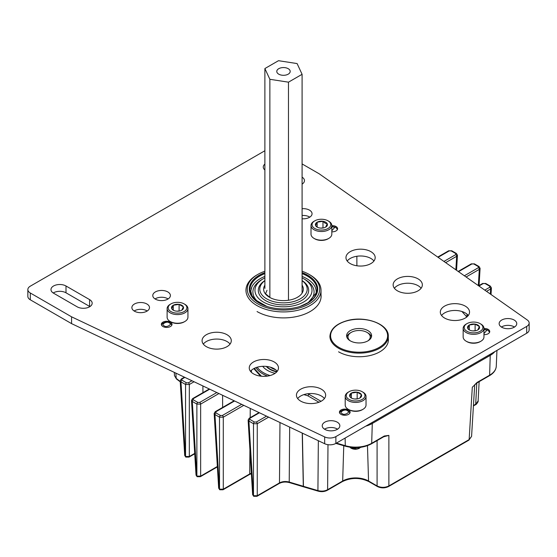 <?xml version="1.0" encoding="UTF-8"?>
<svg xmlns="http://www.w3.org/2000/svg" width="557" height="557" viewBox="0 0 557 557"><rect width="100%" height="100%" fill="white"/><g stroke="black" fill="none" stroke-linecap="round" stroke-linejoin="round"><path stroke-width="0.84" d="M260.509 376.128L253.804 368.609M191.956 380.751L188.377 382.819A1.337 0.773 60 0 1 189.324 384.49L185.551 384.49L185.551 456.517A1.337 0.773 120 0 0 185.822 457.088L185.76 457.053A1.337 0.773 -60 0 1 185.481 456.475L189.324 456.517A1.337 0.773 -120 0 1 189.046 457.088L194.741 453.802M185.794 457.067A1.337 0.773 -60 0 1 185.76 457.053L184.708 455.459L185.481 456.475L180.969 381.851L180.19 380.828L184.708 455.459M216.819 392.546L199.698 402.433A1.337 0.773 60 0 1 200.645 404.103L196.872 404.103L196.872 476.124A1.337 0.773 120 0 0 197.15 476.701L197.081 476.66A1.337 0.773 -60 0 1 196.809 476.089L200.645 476.124A1.337 0.773 -120 0 1 200.367 476.701L217.383 466.877M197.115 476.681A1.337 0.773 -60 0 1 197.081 476.66L196.029 475.072L196.809 476.089L192.29 401.458L191.511 400.441L196.029 475.072M219.514 489.199A1.337 0.773 120 0 0 219.792 489.777L219.73 489.735A1.337 0.773 -60 0 1 219.451 489.164L223.287 489.199A1.337 0.773 -120 0 1 223.016 489.777L249.432 474.522A1.337 0.773 -120 0 0 249.71 473.944L223.287 489.199L223.287 417.179L219.514 417.179L219.514 489.199M219.757 489.756A1.337 0.773 -60 0 1 219.73 489.735L218.671 488.141L219.451 489.164L214.939 414.533L214.16 413.517L218.671 488.141M251.339 473.22L249.71 473.944L249.912 449.583M253.484 495.737A1.337 0.773 120 0 0 253.762 496.308L253.693 496.273A1.337 0.773 -60 0 1 253.414 495.702L257.257 495.737A1.337 0.773 -120 0 1 256.979 496.308L279.196 483.483A1.337 0.773 -120 0 0 279.475 482.912L257.257 495.737L257.257 423.717L253.484 423.717L253.484 495.737M253.727 496.287A1.337 0.773 -60 0 1 253.693 496.273L252.641 494.679L253.414 495.702L248.902 421.071L248.123 420.048L252.641 494.679M279.196 483.483C282.218 481.923 285.637 481.631 289.452 482.606A1.337 0.501 -73.2 0 1 289.222 482.049C285.644 481.123 282.399 481.408 279.475 482.912L279.976 422.519M388.598 486.505L468.869 440.162L471.577 436.375L469.14 439.591L388.877 485.934A1.337 0.773 -120 0 1 388.598 486.505L388.598 486.505C384.852 488.315 381.106 488.315 377.361 486.505L368.838 481.582C360.024 477.433 351.209 477.433 342.402 481.582L327.328 490.285A1.337 0.773 -120 0 0 327.607 489.707C324.71 491.225 321.48 491.518 317.922 490.592L303.433 486.324A1.337 0.494 -73.6 0 0 303.662 486.881L303.537 486.839A1.337 0.501 -73.2 0 1 303.3 486.282L289.222 482.049L289.675 427.122M372.027 422.533A1.337 0.773 60 0 1 372.299 423.445A1.337 0.773 60 0 1 372.292 423.48L371.686 443.281L384.288 436.006L388.877 435.393L388.877 485.934C384.943 487.821 381.016 487.821 377.089 485.934L368.56 481.011A18.304 10.569 0 0 0 342.673 481.011L327.607 489.707L327.989 444.681M479.138 381.663L478.122 400.97L475.685 404.222L473.443 405.51M222.633 407.425L222.612 395.296M385.43 436.075L388.877 435.393L383.689 436.772M474.501 384.984L477.022 382.471A1.337 0.773 60 0 1 476.743 383.042L489.352 375.766A1.337 0.773 60 0 0 489.624 375.195L490.237 355.387L372.292 423.48A23.582 13.619 180 0 1 365.782 426.14M174.299 372.375L174.48 375.648L176.186 378.398L180.231 381.461M184.43 377.18L181.248 379.025A1.337 0.773 60 0 1 181.916 379.087L184.861 377.388M209.293 388.981L192.569 398.631A1.337 0.773 60 0 1 193.237 398.701L209.717 389.183M234.149 400.775L215.211 411.707A1.337 0.773 60 0 1 215.879 411.769L234.581 400.977M241.675 404.347L222.347 415.508A1.337 0.773 60 0 1 223.287 417.179L243.785 405.343M259.005 412.57L249.181 418.244A1.337 0.773 60 0 1 249.849 418.307L259.437 412.772M266.538 416.142L256.311 422.039A1.337 0.773 60 0 1 257.257 423.717L268.641 417.137M468.869 440.162A1.337 0.773 -120 0 0 469.14 439.591L472.308 387.219L476.743 383.042M384.288 436.006A1.337 0.773 60 0 1 384.017 436.577A1.337 0.773 60 0 1 384.01 436.584L371.408 443.859C363.617 447.898 354.99 448.691 345.514 446.248L335.871 443.407L526.706 333.232L526.706 326.423A8.341 4.818 0 0 0 529.15 323.018A8.341 4.818 0 0 0 527.256 319.962L319.245 173.833L302.089 163.925M491.023 294.507L491.42 287.955L490.64 288.972A1.337 0.773 -120 0 0 489.694 287.301L484.792 290.127M478.957 286.033L483.232 283.569A1.337 0.773 -120 0 0 482.564 283.499L478.609 285.783M479.055 285.525L480.092 268.342L479.312 269.358A1.337 0.773 -120 0 0 478.372 267.687L464.364 275.778M458.529 271.677L471.904 263.955A1.337 0.773 -120 0 0 471.243 263.893L458.174 271.433M456.545 270.284L457.45 255.266L456.67 256.29A1.337 0.773 -120 0 0 455.73 254.619L443.929 261.428M438.101 257.327L449.262 250.88A1.337 0.773 -120 0 0 448.594 250.817L437.746 257.083M188.377 382.819L186.491 382.819A1.337 0.773 120 0 0 185.551 384.49L180.969 381.851A1.337 0.773 -60 0 1 181.916 380.173L181.916 379.087M199.698 402.433L197.812 402.433A1.337 0.773 120 0 0 196.872 404.103L192.29 401.458A1.337 0.773 -60 0 1 193.237 399.787L193.237 398.701M222.347 415.508L220.461 415.508A1.337 0.773 120 0 0 219.514 417.179L214.939 414.533A1.337 0.773 -60 0 1 215.879 412.862L215.879 411.769M256.311 422.039L254.424 422.039A1.337 0.773 120 0 0 253.484 423.717L248.902 421.071A1.337 0.773 -60 0 1 249.849 419.4L249.849 418.307M491.42 287.955L490.362 286.145A1.337 0.773 120 0 0 489.694 286.207L489.694 287.301M483.232 283.569L485.112 283.569A1.337 0.773 -60 0 1 485.781 283.499L482.564 283.499M480.092 268.342L479.041 266.531A1.337 0.773 120 0 0 478.372 266.601L478.372 267.687M471.904 263.955L473.791 263.955A1.337 0.773 -60 0 1 474.46 263.893L471.243 263.893M457.45 255.266L456.399 253.463A1.337 0.773 120 0 0 455.73 253.526L455.73 254.619M449.262 250.88L451.149 250.88A1.337 0.773 -60 0 1 451.818 250.817L448.594 250.817M308.71 393.639L308.703 394.175L307.826 393.736M318.966 402.245L307.756 395.769L303.83 394.628M362.976 409.311L362.238 409.743A9.365 5.41 180 0 1 358.04 411.143A9.365 5.41 180 0 1 348.995 409.743L348.257 409.311A10.409 6.009 0 0 0 358.311 410.871A10.409 6.009 0 0 0 362.976 409.311A10.409 6.009 0 0 0 366.026 405.064L366.026 396.417A10.409 6.009 180 0 1 358.311 402.217A10.409 6.009 180 0 1 345.208 396.417A10.409 6.009 180 0 1 348.257 392.17L348.995 391.745A9.365 5.41 0 0 0 347.505 398.269A9.365 5.41 0 0 0 358.04 400.789A9.365 5.41 0 0 0 362.238 391.745A9.365 5.41 0 0 0 353.194 390.339A9.365 5.41 0 0 0 348.995 391.745M362.238 391.745L362.976 392.17A10.409 6.009 180 0 1 366.026 396.417M357.176 398.923A6.016 3.474 0 0 0 359.871 398.025A6.016 3.474 0 0 0 361.43 394.669A6.016 3.474 0 0 0 357.176 392.212A6.016 3.474 0 0 0 351.363 393.11A6.016 3.474 0 0 0 349.803 396.466A6.016 3.474 0 0 0 351.363 398.025A6.016 3.474 0 0 0 354.057 398.923A6.016 3.474 0 0 0 357.176 398.923M359.335 448.357L357.455 448.984M359.174 448.218L360.087 447.389M357.455 448.775L359.885 447.417M352.734 448.74A4.985 2.876 180 0 1 352.442 448.608L352.978 448.796M356.146 449.248A4.985 2.876 180 0 1 354.851 449.234M360.95 447.278L357.26 449.033L354.489 449.214A6.336 3.662 180 0 1 350.416 447.703L357.26 448.817L360.664 447.32M350.416 447.703L349.956 447.229M345.208 396.417L345.208 405.064A10.409 6.009 0 0 0 348.257 409.311M359.871 398.025L361.43 394.669L357.176 392.212L351.363 393.11L349.803 396.466L351.662 398.185M357.608 398.847L354.607 398.993M357.176 398.596L357.176 392.212M351.363 397.97L351.363 393.11M346.774 336.943A12.477 7.206 180 0 1 350.283 332.933L351.23 332.39A11.14 6.433 0 0 0 348.181 338.196A11.14 6.433 0 0 0 350.242 340.835M367.968 340.835A11.14 6.433 0 0 0 370.036 335.683A11.14 6.433 0 0 0 366.986 332.39L367.926 332.933A12.477 7.206 180 0 1 371.345 336.623A12.477 7.206 180 0 1 371.442 336.943M366.986 332.39A11.14 6.433 0 0 0 351.23 332.39M275.095 373.315A22.593 13.041 180 0 1 262.702 366.318M267.534 376.086A29.187 16.849 180 0 1 255.983 367.627M270.061 375.557A28.254 16.313 180 0 1 257.223 367.216M277.017 371.589A19.105 11.029 180 0 1 266.678 366.45M276.732 371.909A19.105 11.029 180 0 1 266.302 366.415M184.889 321.48L184.151 321.904A9.365 5.41 180 0 1 170.908 321.904L170.17 321.48A10.409 6.009 0 0 0 184.889 321.48A10.409 6.009 0 0 0 187.939 317.225L187.939 308.578A10.409 6.009 180 0 1 181.512 314.127A10.409 6.009 180 0 1 170.17 312.825A10.409 6.009 180 0 1 167.121 308.578A10.409 6.009 180 0 1 170.17 304.331L170.908 303.906A9.365 5.41 0 0 0 170.908 311.551A9.365 5.41 0 0 0 184.151 311.551A9.365 5.41 0 0 0 184.151 303.906L184.889 304.331A10.409 6.009 180 0 1 187.939 308.578M173.276 310.186A6.016 3.474 0 0 0 175.97 311.085A6.016 3.474 0 0 0 181.784 310.186A6.016 3.474 0 0 0 183.344 306.83A6.016 3.474 0 0 0 179.089 304.373A6.016 3.474 0 0 0 173.276 305.271A6.016 3.474 0 0 0 171.716 308.627A6.016 3.474 0 0 0 173.276 310.186M167.121 308.578L167.121 317.225A10.409 6.009 0 0 0 170.17 321.48L170.908 321.904M184.889 304.331L184.151 303.906A9.365 5.41 0 0 0 170.908 303.906M181.784 310.186L183.344 306.83L179.089 304.373L173.276 305.271L171.716 308.627L173.84 310.514M179.521 311.008L176.513 311.154M179.089 310.757L179.089 304.373M173.276 310.131L173.276 305.271M480.914 341.225L480.183 341.65A9.365 5.41 180 0 1 466.933 341.65L466.195 341.225A10.409 6.009 0 0 0 480.914 341.225A10.409 6.009 0 0 0 483.608 338.531A10.409 6.009 0 0 0 483.963 336.971L483.963 328.324A10.409 6.009 180 0 1 483.608 329.876A10.409 6.009 180 0 1 472.197 334.284A10.409 6.009 180 0 1 463.152 328.324A10.409 6.009 180 0 1 463.508 326.771A10.409 6.009 180 0 1 466.195 324.077L466.933 323.652A9.365 5.41 0 0 0 464.51 326.075A9.365 5.41 0 0 0 471.131 332.696A9.365 5.41 0 0 0 482.606 328.874A9.365 5.41 0 0 0 480.183 323.652A9.365 5.41 0 0 0 466.933 323.652M463.152 328.324L463.152 336.971A10.409 6.009 0 0 0 466.195 341.225M467.741 326.576A6.016 3.474 0 0 0 467.741 328.372A6.016 3.474 0 0 0 469.3 329.932A6.016 3.474 0 0 0 472.002 330.83A6.016 3.474 0 0 0 477.815 329.932A6.016 3.474 0 0 0 479.368 326.576A6.016 3.474 0 0 0 475.114 324.118A6.016 3.474 0 0 0 469.3 325.016A6.016 3.474 0 0 0 467.741 326.576M477.815 329.932L479.368 326.576L475.114 324.118L469.3 325.016L467.741 328.372L469.6 330.092M480.183 323.652L480.914 324.077A10.409 6.009 180 0 1 483.963 328.324M475.553 330.754L472.545 330.9M475.114 330.503L475.114 324.118M469.3 329.883L469.3 325.016M328.776 238.403L328.038 238.828A9.365 5.41 180 0 1 314.789 238.828L314.057 238.403A10.409 6.009 0 0 0 328.776 238.403A10.409 6.009 0 0 0 331.826 234.156L331.826 225.501A10.409 6.009 180 0 1 325.399 231.058A10.409 6.009 180 0 1 314.057 229.756A10.409 6.009 180 0 1 311.008 225.501A10.409 6.009 180 0 1 314.057 221.254L314.789 220.83A9.365 5.41 0 0 0 314.789 228.481A9.365 5.41 0 0 0 328.038 228.481A9.365 5.41 0 0 0 328.038 220.83A9.365 5.41 0 0 0 314.789 220.83M311.008 225.501L311.008 234.156A10.409 6.009 0 0 0 314.057 238.403L314.789 238.828M328.776 221.254L328.038 220.83L328.776 221.254A10.409 6.009 180 0 1 331.826 225.501M325.671 222.201A6.016 3.474 0 0 0 322.976 221.296A6.016 3.474 0 0 0 317.163 222.201A6.016 3.474 0 0 0 315.603 225.557A6.016 3.474 0 0 0 317.163 227.11A6.016 3.474 0 0 0 319.857 228.008A6.016 3.474 0 0 0 325.671 227.11A6.016 3.474 0 0 0 327.231 223.754A6.016 3.474 0 0 0 325.671 222.201M325.671 227.11L327.231 223.754L325.1 223.183L322.976 221.296L317.163 222.201L315.603 225.557L317.462 227.277M323.408 227.931L320.4 228.078M317.163 227.061L317.163 222.201M322.976 227.681L322.976 221.296M364.32 342.304A12.512 7.22 180 0 1 346.6 335.739A12.512 7.22 180 0 1 353.897 329.173A12.512 7.22 180 0 1 371.616 335.739A12.512 7.22 180 0 1 364.32 342.304M251.13 288.7A32.87 18.98 180 0 1 251.792 287.015A32.87 18.98 180 0 1 264.881 276.404M302.089 276.404A32.87 18.98 180 0 1 315.178 287.015C316.279 290.127 316.515 292.244 315.889 293.358L308.306 302.548L300.063 306.427M302.089 277.88A28.518 16.466 180 0 1 303.649 278.723A28.518 16.466 180 0 1 311.69 292.794A28.518 16.466 180 0 1 279.273 306.649A28.518 16.466 180 0 1 255.273 287.934A28.518 16.466 180 0 1 263.315 278.723A28.518 16.466 180 0 1 264.881 277.88M260.049 303.398A30.586 17.657 180 0 1 253.233 289.445A30.586 17.657 180 0 1 261.853 279.565L263.315 278.723M303.649 278.723L305.111 279.565A30.586 17.657 180 0 1 313.737 294.66A30.586 17.657 180 0 1 306.921 303.398M302.089 280.672A23.714 13.688 180 0 1 306.942 291.186A23.714 13.688 180 0 1 279.983 302.709A23.714 13.688 180 0 1 260.028 287.14A23.714 13.688 180 0 1 264.881 280.672M302.089 280.561A25.183 14.538 180 0 1 308.39 292.509A25.183 14.538 180 0 1 279.767 304.749A25.183 14.538 180 0 1 258.573 288.22A25.183 14.538 180 0 1 264.881 280.561M266.984 290.329L265.564 293.72L269.867 297.389M297.027 297.542L298.559 296.568M302.089 285.17A19.85 11.46 180 0 1 303.112 290.858A19.85 11.46 180 0 1 297.522 297.264A19.85 11.46 180 0 1 269.449 297.264A19.85 11.46 180 0 1 263.851 287.475A19.85 11.46 180 0 1 264.881 285.17M302.089 271.238A36.191 20.894 180 0 1 309.079 274.385L310.019 274.935A37.528 21.667 180 0 1 321.013 290.253A37.528 21.667 180 0 1 320.602 293.448A37.528 21.667 180 0 1 280.707 311.857A37.528 21.667 180 0 1 245.957 290.253A37.528 21.667 180 0 1 246.368 287.057A37.528 21.667 180 0 1 256.944 274.935L257.891 274.385A36.191 20.894 180 0 1 264.881 271.238M309.079 274.385A36.191 20.894 180 0 1 319.279 292.251A36.191 20.894 180 0 1 278.145 309.831A36.191 20.894 180 0 1 247.684 286.082A36.191 20.894 180 0 1 257.891 274.385M249.292 289.438A34.193 19.739 180 0 1 249.668 286.792A34.193 19.739 180 0 1 264.881 273.146M302.089 272.603A34.193 19.739 180 0 1 317.678 289.167A34.193 19.739 180 0 1 317.302 292.077A34.193 19.739 180 0 1 280.951 308.85A34.193 19.739 180 0 1 249.292 289.167A34.193 19.739 180 0 1 249.668 286.249A34.193 19.739 180 0 1 264.881 272.603M302.089 273.146A34.193 19.739 180 0 1 317.671 289.438M288.227 68.692A6.705 3.871 0 0 0 280.916 67.857A6.705 3.871 0 0 0 276.78 71.428A6.705 3.871 0 0 0 278.744 74.165A6.705 3.871 0 0 0 286.047 75.007A6.705 3.871 0 0 0 290.19 71.428A6.705 3.871 0 0 0 288.227 68.692M270.417 367.188A16.682 9.629 0 0 0 271.691 368.017A16.682 9.629 0 0 0 275.569 369.681M269.867 79.296L288.47 82.171L302.089 74.311L297.104 63.568L278.5 60.692L264.881 68.553L269.867 79.296L269.867 297.501M264.881 68.553L264.881 288.408M288.47 82.171L288.47 300.258M302.089 74.311L302.089 293.156M302.089 218.776A8.808 5.083 0 0 0 312.059 213.735A8.808 5.083 0 0 0 309.483 210.135A8.808 5.083 0 0 0 302.089 208.694M309.796 217.139A8.808 5.083 0 0 0 309.483 216.945A8.808 5.083 0 0 0 302.089 215.503M331.826 231.809A5.34 3.084 0 0 0 337.605 228.739A5.34 3.084 0 0 0 336.038 226.56A5.34 3.084 0 0 0 331.826 225.669M146.909 303.997A8.808 5.083 0 0 0 137.314 302.897A8.808 5.083 0 0 0 131.877 307.589A8.808 5.083 0 0 0 134.46 311.189A8.808 5.083 0 0 0 144.054 312.289A8.808 5.083 0 0 0 149.492 307.589A8.808 5.083 0 0 0 146.909 303.997M147.222 310.994A8.808 5.083 0 0 0 146.909 310.806A8.808 5.083 0 0 0 134.146 310.994M167.81 291.931A8.808 5.083 0 0 0 158.216 290.831A8.808 5.083 0 0 0 152.778 295.523A8.808 5.083 0 0 0 155.354 299.123A8.808 5.083 0 0 0 164.956 300.223A8.808 5.083 0 0 0 170.393 295.523A8.808 5.083 0 0 0 167.81 291.931M168.123 298.928A8.808 5.083 0 0 0 167.81 298.74A8.808 5.083 0 0 0 155.041 298.928M170.449 322.162A5.34 3.084 0 0 0 164.635 321.493A5.34 3.084 0 0 0 161.342 324.341A5.34 3.084 0 0 0 162.902 326.52A5.34 3.084 0 0 0 168.722 327.189A5.34 3.084 0 0 0 172.016 324.341A5.34 3.084 0 0 0 170.449 322.162M348.543 410.001A5.34 3.084 0 0 0 342.722 409.332A5.34 3.084 0 0 0 339.429 412.18A5.34 3.084 0 0 0 340.995 414.359A5.34 3.084 0 0 0 346.809 415.028A5.34 3.084 0 0 0 350.102 412.18A5.34 3.084 0 0 0 348.543 410.001M483.963 334.632A5.34 3.084 0 0 0 489.742 331.561A5.34 3.084 0 0 0 488.183 329.382A5.34 3.084 0 0 0 483.963 328.491M321.368 389.19A14.614 8.439 0 0 0 305.445 387.366A14.614 8.439 0 0 0 296.428 395.157A14.614 8.439 0 0 0 300.703 401.124A14.614 8.439 0 0 0 316.627 402.948A14.614 8.439 0 0 0 325.65 395.157A14.614 8.439 0 0 0 321.368 389.19M324.404 398.561A14.614 8.439 0 0 0 321.368 395.999A14.614 8.439 0 0 0 297.668 398.561M274.19 361.953A14.614 8.439 0 0 0 258.267 360.128A14.614 8.439 0 0 0 249.251 367.919A14.614 8.439 0 0 0 253.532 373.886A14.614 8.439 0 0 0 269.449 375.71A14.614 8.439 0 0 0 278.472 367.919A14.614 8.439 0 0 0 274.19 361.953M277.226 371.324A14.614 8.439 0 0 0 274.19 368.762A14.614 8.439 0 0 0 250.49 371.324M227.019 334.722A14.614 8.439 0 0 0 211.096 332.891A14.614 8.439 0 0 0 202.073 340.682A14.614 8.439 0 0 0 206.355 346.649A14.614 8.439 0 0 0 222.278 348.48A14.614 8.439 0 0 0 231.294 340.682A14.614 8.439 0 0 0 227.019 334.722M230.055 344.087A14.614 8.439 0 0 0 227.019 341.532A14.614 8.439 0 0 0 203.319 344.087M465.255 306.12A14.614 8.439 0 0 0 449.332 304.289A14.614 8.439 0 0 0 440.315 312.087A14.614 8.439 0 0 0 444.59 318.047A14.614 8.439 0 0 0 460.514 319.878A14.614 8.439 0 0 0 469.537 312.087A14.614 8.439 0 0 0 465.255 306.12M468.291 315.492A14.614 8.439 0 0 0 465.255 312.93A14.614 8.439 0 0 0 441.555 315.492M418.077 278.883A14.614 8.439 0 0 0 402.154 277.052A14.614 8.439 0 0 0 393.138 284.85A14.614 8.439 0 0 0 397.413 290.81A14.614 8.439 0 0 0 413.336 292.641A14.614 8.439 0 0 0 422.359 284.85A14.614 8.439 0 0 0 418.077 278.883M421.113 288.254A14.614 8.439 0 0 0 418.077 285.692A14.614 8.439 0 0 0 394.377 288.254M370.899 251.646A14.614 8.439 0 0 0 354.983 249.821A14.614 8.439 0 0 0 345.96 257.613A14.614 8.439 0 0 0 350.242 263.579A14.614 8.439 0 0 0 366.165 265.404A14.614 8.439 0 0 0 375.181 257.613A14.614 8.439 0 0 0 370.899 251.646M373.942 261.017A14.614 8.439 0 0 0 370.899 258.455A14.614 8.439 0 0 0 347.206 261.017M337.264 422.178A8.808 5.083 0 0 0 327.669 421.071A8.808 5.083 0 0 0 322.231 425.771A8.808 5.083 0 0 0 324.815 429.363A8.808 5.083 0 0 0 334.409 430.47A8.808 5.083 0 0 0 339.847 425.771A8.808 5.083 0 0 0 337.264 422.178M337.577 429.175A8.808 5.083 0 0 0 337.264 428.987A8.808 5.083 0 0 0 324.501 429.175M514.174 320.038A8.808 5.083 0 0 0 504.579 318.938A8.808 5.083 0 0 0 499.142 323.631A8.808 5.083 0 0 0 501.725 327.231A8.808 5.083 0 0 0 511.319 328.331A8.808 5.083 0 0 0 516.757 323.631A8.808 5.083 0 0 0 514.174 320.038M514.487 327.036A8.808 5.083 0 0 0 514.174 326.848A8.808 5.083 0 0 0 501.411 327.036M264.881 150.745L30.294 286.18A8.341 4.818 0 0 0 27.85 289.584A8.341 4.818 0 0 0 30.294 292.989L71.575 316.822L71.575 323.631L324.675 443.727L324.675 436.918A8.341 4.818 0 0 0 335.871 436.604L526.706 326.423M30.294 292.989L30.294 299.798L71.575 323.631M71.575 316.822L324.675 436.918M264.881 164.085A8.808 5.083 0 0 0 263.266 167.023A8.808 5.083 0 0 0 264.881 169.962M302.089 184.116A8.808 5.083 0 0 0 304.463 180.642A8.808 5.083 0 0 0 302.089 177.168M53.549 293.184L77.138 306.803A8.808 5.083 0 0 0 86.739 307.903A8.808 5.083 0 0 0 92.17 303.203A8.808 5.083 0 0 0 89.593 299.61L66.005 285.992A8.808 5.083 0 0 0 56.41 284.892A8.808 5.083 0 0 0 50.972 289.584A8.808 5.083 0 0 0 53.549 293.184M338.565 351.808A29.187 16.849 0 0 0 370.37 355.463A29.187 16.849 0 0 0 388.389 339.895A29.187 16.849 0 0 0 388.292 338.545M257.049 311.551A37.528 21.667 0 0 0 297.939 316.251A37.528 21.667 0 0 0 321.104 296.233A37.528 21.667 0 0 0 321.013 294.702M89.907 306.608A8.808 5.083 0 0 0 89.593 306.42L66.005 292.801A8.808 5.083 0 0 0 53.235 292.989M529.15 323.018L529.15 329.828A8.341 4.818 180 0 1 526.706 333.232M335.871 436.604L335.871 443.414A8.341 4.818 180 0 1 324.675 443.727M30.294 299.798A8.341 4.818 180 0 1 27.85 296.394L27.85 289.584M331.826 226.685L334.806 227.277L331.826 230.8M483.963 329.5L486.95 330.092L483.963 333.615M161.76 325.539A4.922 2.841 180 0 1 161.753 325.323C160.569 323.805 166.418 320.553 169.885 322.809C171.347 324.16 171.918 324.996 171.598 325.323A4.922 2.841 180 0 1 171.598 325.539M164.141 325.81C160.221 324.585 167.107 320.616 169.217 322.879C173.136 324.097 166.251 328.066 164.141 325.81M339.847 413.162L339.833 413.357A4.922 2.841 180 0 1 339.847 413.162C338.663 411.644 344.505 408.392 347.972 410.648C349.434 411.999 350.005 412.834 349.692 413.162A4.922 2.841 180 0 1 349.685 413.378L349.692 413.162M342.228 413.649C338.308 412.424 345.194 408.455 347.303 410.711C351.223 411.936 344.337 415.905 342.228 413.649M489.972 354.44A1.337 0.773 60 0 1 490.237 355.352A1.337 0.773 60 0 1 490.237 355.387A23.582 13.619 180 0 0 494.839 351.627M337.187 229.721A4.922 2.841 180 0 1 337.187 229.937L337.187 229.721C337.507 229.393 336.929 228.558 335.474 227.207L331.826 226.434M194.713 453.405L189.324 456.517L189.324 384.49L194.066 381.754M217.362 466.474L200.645 476.124L200.645 404.103L218.922 393.548M303.6 486.853A1.337 0.501 -73.2 0 1 303.537 486.839L289.452 482.606M302.228 433.074L303.3 486.282A16.724 9.657 0 0 0 303.433 486.324L302.374 433.144M303.662 486.881L318.151 491.149A1.337 0.494 -73.6 0 1 317.922 490.592L318.346 440.726M342.402 481.582A1.337 0.773 -120 0 0 342.673 481.011L343.76 445.732M368.838 481.582A1.337 0.773 -60 0 1 368.56 481.011L367.474 445.677M377.361 486.505A1.337 0.773 -60 0 1 377.089 485.934L377.089 440.58M478.122 400.97C478.79 401.012 476.193 404.981 475.406 404.793L475.406 404.793A1.337 0.773 -120 0 0 475.685 404.222L476.799 383.014M175.887 373.127L176.186 378.398A1.337 0.863 -52.8 0 0 176.437 378.955L174.48 375.648M202.929 392.65L202.901 385.945M250.177 417.666L250.253 408.413M336.435 443.087L345.284 445.691L345.138 438.06M477.022 382.471L489.624 375.195A22.726 13.117 0 0 0 496.273 366.241L496.948 350.409M490.334 294.019L490.64 288.972L486.526 291.346M478.331 285.595L479.312 269.358L466.091 276.996M455.856 269.804L456.67 256.29L445.663 262.639M371.408 443.859A1.337 0.773 60 0 0 371.686 443.281A22.726 13.117 0 0 1 345.284 445.691A1.337 0.494 106.4 0 0 345.514 446.248M251.416 370.314L251.416 372.341M468.145 315.68L466.23 313.549M186.491 382.819L181.916 380.173M197.812 402.433L193.237 399.787M220.461 415.508L215.879 412.862M254.424 422.039L249.849 419.4M485.112 283.569L489.694 286.207M473.791 263.955L478.372 266.601M451.149 250.88L455.73 253.526M461.913 311.488L466.425 316.48A1.337 0.968 -42.1 0 1 467.608 315.074M466.39 317.309L466.425 316.48A12.971 7.492 180 0 1 466.474 316.543A1.337 0.968 -41.5 0 1 467.664 315.137M466.446 317.267L466.474 316.543L466.85 316.961M324.097 398.944L324.132 398.227M307.756 395.769A1.337 0.773 120 0 0 308.703 394.175L321.048 401.305M356.856 256.262L356.891 265.773M347.227 320.769A28.518 16.466 180 0 1 385.033 328.881A28.518 16.466 180 0 1 370.983 350.708A28.518 16.466 180 0 1 333.177 342.597A28.518 16.466 180 0 1 347.227 320.769M388.292 336.282A29.187 16.849 180 0 1 371.261 351.606A29.187 16.849 180 0 1 329.918 336.282C330.482 329.034 336.191 323.826 347.053 320.665C365.204 315.359 389.065 324.097 388.292 336.282L388.292 341.239M259.541 303.259A33.524 19.356 180 0 1 250.323 286.855A33.524 19.356 180 0 1 264.881 273.605M302.089 273.605A33.524 19.356 180 0 1 316.641 292.564A33.524 19.356 180 0 1 307.422 303.259M66.005 292.801L66.005 285.992M89.593 306.42L89.593 299.61M254.674 368.17L255.148 369.458L261.449 376.24M483.963 329.257L487.612 330.029C489.074 331.38 489.645 332.216 489.331 332.543M251.367 473.687L249.432 474.522M327.328 490.285C324.543 491.734 321.486 492.019 318.151 491.149M475.406 404.793L473.422 405.942M471.577 436.375L474.703 384.769M180.252 381.844L176.437 378.955M385.381 436.082L384.017 436.577M181.248 379.025L180.19 380.828M189.046 457.088L185.822 457.088M192.569 398.631L191.511 400.441M200.367 476.701L197.15 476.701M215.211 411.707L214.16 413.51M223.016 489.777L219.792 489.777M249.181 418.244L248.123 420.048M256.979 496.308L253.762 496.308M496.273 366.241C495.967 370.078 493.662 373.26 489.352 375.766M490.362 286.145L485.781 283.499M479.041 266.531L474.46 263.893M456.399 253.463L451.818 250.817M266.907 306.427L255.043 299.687L251.882 295.475L250.789 291.137L251.792 287.015M321.013 290.253L321.013 297.758"/></g></svg>
